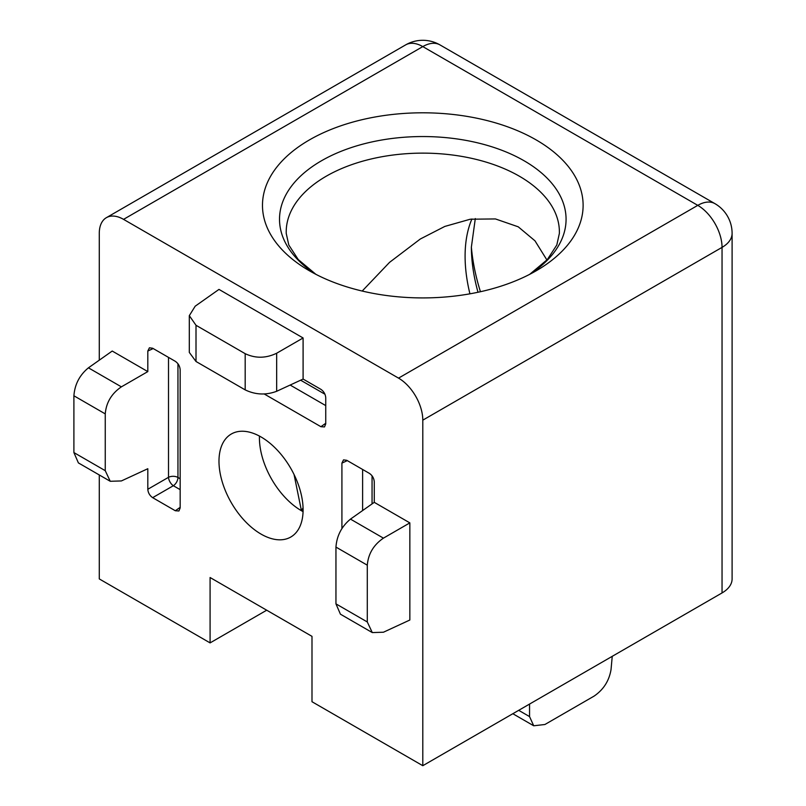 <?xml version="1.0" encoding="UTF-8"?>
<svg xmlns="http://www.w3.org/2000/svg" width="806" height="806" viewBox="0 0 806 806"><rect width="100%" height="100%" fill="white"/><g stroke="black" fill="none" stroke-linecap="round" stroke-linejoin="round"><path stroke-width="1.21" d="M471.379 247.21A160.938 92.922 -120 0 0 480.447 291.732M309.433 270.806L309.433 270.806A160.323 92.559 180 0 1 309.433 139.912A160.323 92.559 180 0 1 536.161 139.912A160.323 92.559 180 0 1 536.161 270.806A160.323 92.559 180 0 1 309.433 270.806M261.043 436.963A59.473 34.336 -120 0 0 231.302 434.021A59.473 34.336 -120 0 0 222.184 481.676A59.473 34.336 -120 0 0 261.043 534.096A59.473 34.336 -120 0 0 290.775 537.038A59.473 34.336 -120 0 0 299.892 489.383A59.473 34.336 -120 0 0 261.043 436.963M259.451 436.086A59.473 34.336 -120 0 0 301.474 510.742A59.473 34.336 -120 0 0 303.066 511.629M303.066 507.851A126.965 73.296 0 0 0 301.434 510.712L294.039 474.472M546.931 260.016L534.983 240.823L518.248 226.818L495.448 218.94L470.291 219.212L444.831 226.426L420.319 238.999L389.55 262.363L362.196 291.047M99.279 474.966L99.279 578.92L210.084 642.896L266.705 610.202L311.993 636.357L311.993 701.724L422.797 765.7L722.045 592.934L722.045 247.382L422.797 420.158L422.797 765.7M422.797 420.158A34.315 19.807 -120 0 0 398.537 378.125L697.784 205.359A34.315 19.807 -120 0 1 722.045 247.382A34.315 19.807 0 0 0 732.1 233.377L732.1 578.92A34.315 19.807 180 0 1 722.045 592.934M264.297 394.023L320.899 426.696L324.496 426.928L325.745 423.896L325.745 397.731C325.433 394.184 323.821 391.384 320.899 389.338L303.096 379.062L303.096 337.976L218.98 289.404L195.193 306.189L189.309 315.66L196.009 325.292L196.009 361.491L245.185 389.882L245.185 353.683L196.009 325.292M311.993 636.357L210.084 577.519L210.084 642.896M123.55 219.363A34.315 19.807 -120 0 0 106.392 217.67L405.64 44.894A34.315 19.807 60 0 1 422.797 46.597A34.315 19.807 120 0 1 439.955 44.894L714.942 203.656A34.315 19.807 120 0 0 697.784 205.359L422.797 46.597L123.55 219.363L398.537 378.125M106.392 217.67A34.315 19.807 -120 0 0 99.279 233.377L99.279 360.171M372.281 632.579L340.434 614.192L335.951 603.865L367.294 621.96L372.281 632.579L383.434 632.226L409.851 620.015L409.851 522.882L374.266 502.34L374.266 481.787C373.964 478.23 372.352 475.429 369.42 473.394L346.761 460.307L343.517 459.873L341.915 463.107L341.915 528.464M152.656 497.665C149.735 495.63 148.113 492.829 147.81 489.272L168.504 477.323A6.861 3.536 -120 0 0 173.35 485.716L152.656 497.665L175.315 510.752L180.161 507.337M110.241 481.283L78.394 462.906L73.9 452.569L105.254 470.674L110.241 481.283L121.384 480.94L147.81 468.719L147.81 489.272M147.81 371.596L112.225 351.043L88.428 367.828L121.384 386.85L147.81 371.596L147.81 351.043L149.412 347.809L152.656 348.242L175.315 361.32C178.237 363.365 179.859 366.166 180.161 369.722L180.161 507.951L178.922 510.974L175.315 510.752M367.294 621.96L367.294 565.177L335.951 547.083C336.807 535.708 341.653 526.389 350.479 519.114L374.266 502.34M350.479 519.114L383.434 538.146L409.851 522.882M335.951 547.083L335.951 603.865M383.434 538.146C373.631 544.846 368.251 553.863 367.294 565.177M245.185 353.683C255.472 358.519 265.96 358.368 276.67 353.23L303.096 337.976M276.67 353.23L276.67 391.283L303.096 379.062M276.67 391.283C265.96 395.293 255.472 394.819 245.185 389.882M196.009 361.491L189.309 352.434L189.309 315.66M121.384 386.85C111.581 393.56 106.201 402.567 105.254 413.891L73.9 395.786L73.9 452.569M73.9 395.786C74.767 384.412 79.603 375.092 88.428 367.828M105.254 470.674L105.254 413.891M518.701 710.328L529.552 716.594L533.713 725.783L544.906 724.503L594.082 696.112C603.503 689.684 609.155 680.828 611.039 669.554L612.238 656.326M529.552 716.594L529.552 704.061M469.928 293.827A136.597 78.867 60 0 1 465.092 256.187A136.597 78.867 60 0 1 471.913 218.97M529.693 274.342L547.324 259.582L556.805 244.994L559.364 233.448A136.587 78.857 0 0 0 519.376 176.222A136.587 78.857 0 0 0 369.36 159.417A136.587 78.857 0 0 0 286.231 233.448L288.79 244.994L298.27 259.582L315.902 274.342M315.791 274.282A143.287 82.726 180 0 1 324.455 159.104A143.287 82.726 180 0 1 524.112 160.777A143.287 82.726 180 0 1 529.794 274.282M471.369 247.402A143.72 82.978 -120 0 0 471.53 253.336A143.72 82.978 -120 0 0 477.998 292.256M177.955 363.748L177.955 477.464A6.861 3.959 180 0 0 168.504 477.323L168.504 357.39M153.19 348.555L147.81 351.043M362.609 510.561L362.609 469.455M347.295 460.619L341.915 463.107M372.06 475.812L372.06 503.901M325.745 405.599L290.15 385.046M320.899 426.696L325.745 423.281M300.638 380.2L324.969 394.245M180.161 489.655L173.35 485.716A6.861 3.959 120 0 0 177.955 477.464L180.161 478.744M475.308 218.557L471.379 247.099L471.53 253.336M439.955 44.894A34.315 34.315 0 0 0 405.64 44.894M732.1 233.377A34.315 34.315 0 0 0 714.942 203.656M512.828 713.723L533.713 725.783"/></g></svg>

